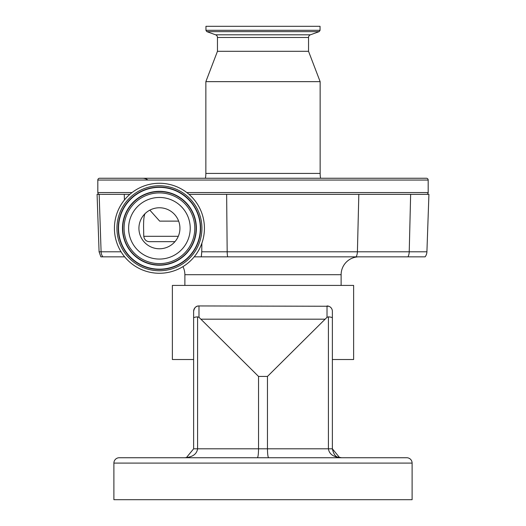 <?xml version="1.0" encoding="UTF-8"?>
<svg xmlns="http://www.w3.org/2000/svg" width="526" height="526" viewBox="0 0 526 526"><rect width="100%" height="100%" fill="white"/><g stroke="black" fill="none" stroke-linecap="round" stroke-linejoin="round"><path stroke-width="0.79" d="M159.424 259.068A30.804 30.804 0 0 1 128.62 228.264A30.804 30.804 0 0 1 159.424 197.46A30.804 30.804 0 0 1 190.228 228.264A30.804 30.804 0 0 1 159.424 259.068M159.424 248.772A20.507 20.507 0 0 1 138.923 228.264A20.507 20.507 0 0 1 159.424 207.763A20.507 20.507 0 0 1 179.931 228.264A20.507 20.507 0 0 1 159.424 248.772M145.13 213.523C143.993 215.272 143.48 220.19 143.591 228.264L143.769 236.305C144.367 239.593 146.129 241.381 149.062 241.658L174.954 241.658M113.892 463.09L113.892 499.7L412.108 499.7L412.108 463.09L113.892 463.09A5.359 5.359 0 0 1 119.251 457.738L406.749 457.738A5.359 5.359 0 0 1 412.108 463.09M159.424 183.265A44.999 44.999 0 0 1 204.43 228.264A44.999 44.999 0 0 1 159.424 273.27A44.999 44.999 0 0 1 114.425 228.264A44.999 44.999 0 0 1 159.424 183.265M332.373 359.521L353.623 359.521L353.623 285.414L172.377 285.414L172.377 359.521L193.627 359.521M193.627 448.81L197.592 448.81C196.777 454.188 192.477 457.166 184.698 457.738L186.434 457.561L193.627 448.81L193.627 311.307C194.337 307.644 196.126 305.856 198.979 305.948L328.822 306.257M329.677 306.651L330.473 307.21M341.124 285.414L341.124 274.697L184.876 274.697L184.876 285.414M341.124 274.697A17.858 17.858 0 0 1 358.982 256.839M184.876 274.697A17.858 17.858 0 0 0 182.949 266.629M426.915 251.796A8.929 8.929 0 0 1 425.133 256.839L407.966 256.839A8.929 6.312 -90 0 0 409.228 251.796L426.915 251.796L428.92 194.337L188.985 194.337M99.085 251.796L101.097 251.796A8.929 8.633 90 0 0 102.82 256.839L100.867 256.839L99.085 251.796L97.08 194.337L100.939 194.337M178.649 221.124L159.674 221.124L149.844 210.137M320.051 30.298L320.051 26.3L205.949 26.3L205.949 30.298A5.24 5.24 0 0 0 206.882 31.645L319.118 31.645A5.24 5.24 0 0 0 320.051 30.298L205.949 30.298M308.538 37.491L217.462 37.491L217.462 51.298L308.538 51.298L308.538 37.491A2.86 2.86 0 0 1 310.419 34.808L319.118 31.645M217.462 37.491A2.86 2.86 0 0 0 215.581 34.808L206.882 31.645M217.462 51.298L205.857 81.655L205.857 173.422A26.787 26.787 0 0 1 205.416 178.248M308.538 51.298L320.143 81.655L205.857 81.655M320.143 81.655L320.143 173.422L205.857 173.422M320.584 178.248A26.787 26.787 0 0 1 320.143 173.422M147.938 180.05A8.929 8.929 0 0 0 142.579 178.268M426.152 178.268L99.848 178.268M426.639 194.337A1.788 1.788 0 0 0 428.184 192.555L428.184 180.05A1.788 1.788 0 0 0 426.395 178.248L99.605 178.248A1.788 1.788 0 0 0 97.816 180.05L97.816 192.555A1.788 1.788 0 0 0 99.361 194.337M129.863 194.337L109.75 194.337M424.521 194.337L425.297 194.337M124.241 194.337L124.445 199.959M407.966 256.839L201.294 256.839A90.715 90.715 0 0 0 201.747 251.796L201.294 256.839L194.193 256.839M102.82 256.839L124.662 256.839M227.653 256.839A8.929 2.393 -90 0 1 227.173 251.796L201.747 251.796L201.879 243.19M198.979 305.948A5.359 5.359 0 0 0 193.627 311.307A5.359 5.359 0 0 1 198.979 305.948L198.979 317.303L197.592 316.876L197.592 448.81L258.536 448.81L258.536 376.438L267.464 376.438L327.021 317.303L327.021 305.948A5.359 5.359 0 0 1 332.373 311.307L332.373 448.81L339.566 457.561L341.302 457.738C333.523 457.166 329.223 454.188 328.408 448.81L332.373 448.81C334.746 459.422 339.54 456.752 341.302 457.738L339.566 457.561M193.627 318.026C193.765 317.421 195.087 317.033 197.592 316.876M198.979 317.303L258.536 376.438M268.641 457.738C267.931 457.166 267.537 454.188 267.464 448.81L328.408 448.81L328.408 316.876C330.913 317.033 332.235 317.421 332.373 318.026M328.408 316.876L327.021 317.303M257.359 457.738C258.069 457.166 258.463 454.188 258.536 448.81L267.464 448.81L267.464 376.438M159.424 192.91A35.36 35.36 0 0 1 194.784 228.264A35.36 35.36 0 0 1 159.424 263.625A35.36 35.36 0 0 1 124.07 228.264A35.36 35.36 0 0 1 159.424 192.91M159.424 191.589A36.682 36.682 0 0 1 196.106 228.264A36.682 36.682 0 0 1 159.424 264.946A36.682 36.682 0 0 1 122.749 228.264A36.682 36.682 0 0 1 159.424 191.589M143.769 236.305L178.294 236.305M159.424 191.319A36.952 36.952 0 0 1 196.376 228.264A36.952 36.952 0 0 1 159.424 265.216A36.952 36.952 0 0 1 122.479 228.264A36.952 36.952 0 0 1 159.424 191.319M159.424 269.174A40.91 40.91 0 0 1 118.521 228.264A40.91 40.91 0 0 1 159.424 187.361A40.91 40.91 0 0 1 200.334 228.264A40.91 40.91 0 0 1 159.424 269.174M159.424 269.443A41.179 41.179 0 0 1 118.245 228.264A41.179 41.179 0 0 1 159.424 187.085A41.179 41.179 0 0 1 200.603 228.264A41.179 41.179 0 0 1 159.424 269.443M159.424 185.77A42.501 42.501 0 0 1 201.925 228.264A42.501 42.501 0 0 1 159.424 270.765A42.501 42.501 0 0 1 116.93 228.264A42.501 42.501 0 0 1 159.424 185.77M226.64 194.357L227.173 251.796L409.228 251.796L410.642 194.357M310.419 34.808L215.581 34.808M428.184 180.05L97.816 180.05M428.184 192.555L186.802 192.555M132.052 192.555L97.816 192.555M121.065 251.796L101.097 251.796L99.158 194.337M356.148 256.839A8.929 6.312 -90 0 0 357.41 251.796L358.824 194.357M327.021 305.948A5.359 5.359 0 0 1 332.373 311.307M201.28 319.183L324.72 319.183M101.492 194.357L110.388 194.357M189.005 194.357L424.89 194.357M186.434 457.561L184.698 457.738L186.434 457.561M340.335 457.679L339.954 457.633"/></g></svg>
